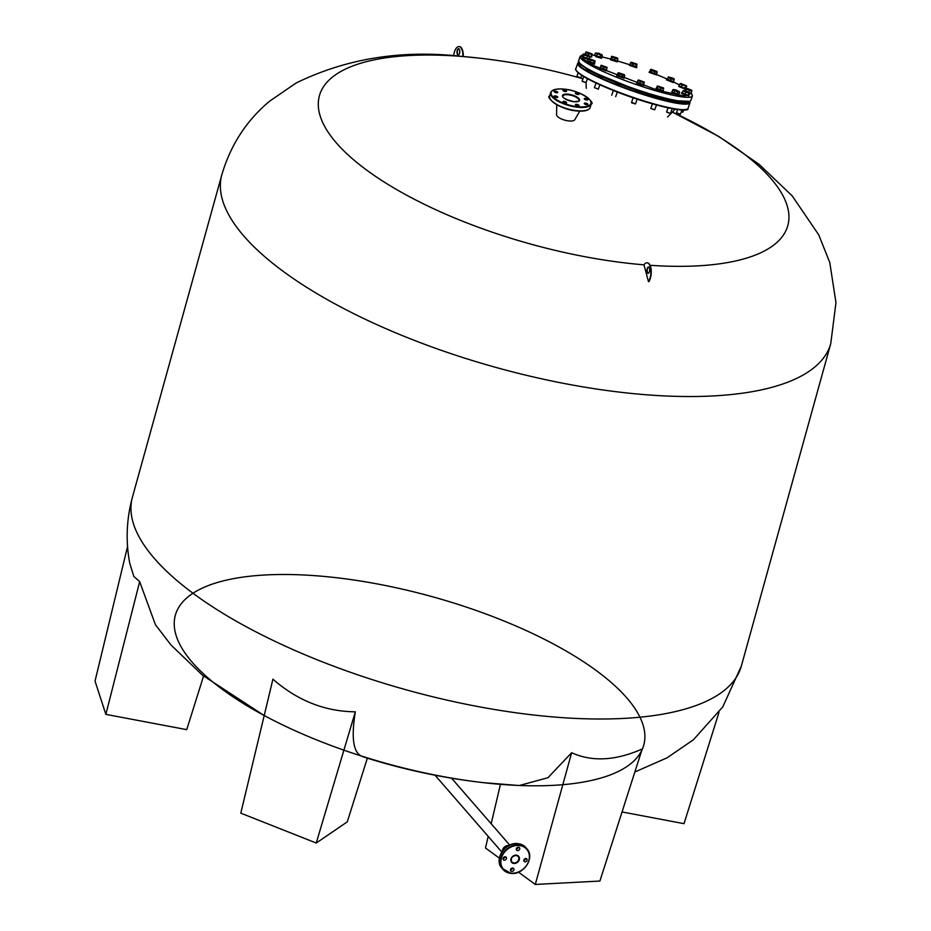 <?xml version="1.0" encoding="UTF-8"?>
<svg xmlns="http://www.w3.org/2000/svg" width="931" height="931" viewBox="0 0 931 931"><rect width="100%" height="100%" fill="white"/><g stroke="black" fill="none" stroke-linecap="round" stroke-linejoin="round"><path stroke-width="1.4" d="M648.197 273.33A3.154 1.397 94.7 0 1 647.464 268.873A3.154 1.397 94.7 0 1 648.709 267.092M649.442 271.549A3.154 1.397 94.7 0 1 648.011 273.342A3.154 1.397 94.7 0 1 647.092 268.838A3.154 1.397 94.7 0 1 648.523 267.046A3.154 1.397 94.7 0 1 649.442 271.549M457.226 50.449A3.154 1.397 -85.3 0 0 458.145 54.952A3.154 1.397 -85.3 0 0 459.577 53.16A3.154 1.397 -85.3 0 0 458.657 48.656A3.154 1.397 -85.3 0 0 457.226 50.449M458.843 48.691A3.154 1.397 -85.3 0 0 457.61 50.483A3.154 1.397 -85.3 0 0 458.343 54.941M634.849 771.997L667.085 757.811L693.455 739.726L722.759 706.92L741.332 666.096A315.946 112.418 15.5 0 1 482.072 707.327A315.946 112.418 15.5 0 1 154.488 558.588A315.946 112.418 15.5 0 1 132.411 497.224C126.465 519.289 125.58 541.318 129.77 563.302L133.831 576.44L139.673 581.619L155.419 624.724M582.934 78.798A631.905 631.905 0 0 0 479.581 58.164L479.581 58.164A243.038 86.478 15.5 0 0 463.068 56.535A243.038 86.478 15.5 0 0 336.394 142.943A243.038 86.478 15.5 0 0 643.973 264.823A10.532 4.655 94.7 0 1 647.033 262.798A10.532 4.655 94.7 0 1 650.839 270.106A10.532 4.655 94.7 0 1 648.465 281.639L648.849 281.674A10.532 4.655 94.7 0 0 651.211 270.141A10.532 4.655 94.7 0 0 647.417 262.833A10.532 4.655 94.7 0 0 647.22 262.821M649.722 265.265A243.038 86.478 15.5 0 0 770.833 178.438A243.038 86.478 15.5 0 0 672.368 112.081L718.662 136.403L759.137 164.356L792.2 195.871L818.733 234.856L829.765 262.484L835.968 302.645L830.755 343.62A315.946 112.418 15.5 0 1 571.494 384.852A315.946 112.418 15.5 0 1 243.91 236.113A315.946 112.418 15.5 0 1 221.834 174.749C230.679 144.817 246.68 120.239 269.839 101.014L296.174 82.975C346.693 58.374 402.029 49.541 462.183 56.454L463.254 56.558A10.532 4.655 -85.3 0 0 459.414 46.585A10.532 4.655 -85.3 0 0 459.227 46.573M648.465 281.639L643.973 264.823M483.585 782.68A631.905 631.905 0 0 1 365.674 757.648A629.088 163.379 -66.9 0 1 361.077 755.914A243.038 86.478 15.5 0 0 483.585 782.68A243.038 86.478 15.5 0 0 566.001 650.955A243.038 86.478 15.5 0 0 179.078 606.803A243.038 86.478 15.5 0 0 483.585 782.68L519.195 785.531M355.328 711.819L316.237 843.032L240.792 813.159L272.923 679.176C297.443 700.612 324.919 711.493 355.328 711.819C351.231 737.108 353.14 751.806 361.077 755.914M571.646 752.713L535.29 884.45L599.901 881.052L642.215 748.99C615.507 760.767 591.988 762 571.646 752.713L547.998 777.699L519.277 785.531M463.254 56.558L462.882 56.523A10.532 4.655 -85.3 0 0 459.03 46.55A10.532 4.655 -85.3 0 0 453.618 55.837M367.349 758.171L347.286 821.852L316.237 843.032M500.447 784.333L491.172 823.749M488.205 836.387L485.482 847.978L499.377 858.161M535.29 884.45L518.497 872.161M718.988 712.366L684.017 823.667L622.048 811.948M203.552 676.092L186.724 729.648L105.855 714.368L95.032 681.085L127.57 546.439M139.673 581.619L105.855 714.368M565.443 91.541A1.897 0.675 15.5 0 0 566.56 91.238A1.897 0.675 15.5 0 0 564.023 89.911A1.897 0.675 15.5 0 0 562.906 90.226A1.897 0.675 15.5 0 0 565.443 91.541M577.93 94.52A1.897 0.675 15.5 0 0 579.047 94.217A1.897 0.675 15.5 0 0 576.522 92.902A1.897 0.675 15.5 0 0 575.393 93.205A1.897 0.675 15.5 0 0 577.93 94.52M586.774 99.989A1.897 0.675 15.5 0 0 587.903 99.687A1.897 0.675 15.5 0 0 585.366 98.372A1.897 0.675 15.5 0 0 584.249 98.674A1.897 0.675 15.5 0 0 586.774 99.989M586.809 104.738A1.897 0.675 15.5 0 0 587.927 104.435A1.897 0.675 15.5 0 0 585.39 103.108A1.897 0.675 15.5 0 0 584.272 103.422A1.897 0.675 15.5 0 0 586.809 104.738M578 105.983A1.897 0.675 15.5 0 0 579.117 105.68A1.897 0.675 15.5 0 0 576.58 104.353A1.897 0.675 15.5 0 0 575.463 104.668A1.897 0.675 15.5 0 0 578 105.983M565.513 102.992A1.897 0.675 15.5 0 0 566.63 102.689A1.897 0.675 15.5 0 0 564.093 101.374A1.897 0.675 15.5 0 0 562.976 101.677A1.897 0.675 15.5 0 0 565.513 102.992M556.633 92.786A1.897 0.675 15.5 0 0 557.75 92.483A1.897 0.675 15.5 0 0 555.213 91.157A1.897 0.675 15.5 0 0 554.096 91.471A1.897 0.675 15.5 0 0 556.633 92.786M556.657 97.534A1.897 0.675 15.5 0 0 557.774 97.22A1.897 0.675 15.5 0 0 555.248 95.905A1.897 0.675 15.5 0 0 554.131 96.207A1.897 0.675 15.5 0 0 556.657 97.534M579.769 111.126L574.764 119.738A9.473 3.375 -164.5 0 1 569.283 120.983A9.473 3.375 -164.5 0 1 556.575 114.699L556.715 104.738M681.911 101.991L684.622 102.398M670.751 100.176L674.719 101.572M654.958 96.545L658.939 97.953M635.687 90.668L639.667 92.076M615.868 83.441L619.848 84.837M598.517 75.946L602.497 77.354M586.274 69.348L590.522 71.105M580.595 64.635L581.177 65.147M517.543 850.597A1.897 1.559 139 0 0 518.486 847.175A1.897 1.559 139 0 0 517.543 850.597M518.346 847.175A1.897 1.559 -41 0 1 516.274 848.979M525.003 861.873A1.897 1.559 139 0 0 525.957 858.463A1.897 1.559 139 0 0 525.003 861.873M525.806 858.452A1.897 1.559 -41 0 1 523.734 860.256M511.759 871.463A1.897 1.559 139 0 0 512.702 868.041A1.897 1.559 139 0 0 511.759 871.463M512.562 868.041A1.897 1.559 -41 0 1 510.491 869.845M504.299 860.186A1.897 1.559 139 0 0 505.242 856.764A1.897 1.559 139 0 0 504.299 860.186M505.102 856.764A1.897 1.559 -41 0 1 503.031 858.557M502.391 851.167A5.26 4.329 -41 0 1 508.594 845.546A5.26 4.329 -41 0 1 508.826 845.581A5.26 4.329 -41 0 0 508.594 845.546A5.26 4.329 -41 0 0 502.391 851.167M679.56 85L673.928 82.149L679.572 84.977M656.623 74.538L667.422 79.123L656.611 74.55M636.525 66.788L629.984 64.483M629.472 64.658L617.23 60.887L629.472 64.658M610.154 58.921L601.798 56.861M594.339 55.371L591.895 54.987L594.339 55.348M582.957 54.731L582.341 58.269L592.814 65.31L657.833 90.377L684.518 96.102L691.5 93.298M617.847 59.13L611.946 57.21L611.9 56.291L617.183 57.92L617.847 59.13L617.09 61.283L611.19 59.363L611.481 56.535M615.135 58.513L614.379 60.655M611.946 57.21L611.19 59.363M617.788 58.374L611.876 56.419M610.236 58.688L610.794 59.91L617.369 61.865L617.579 61.283L610.748 58.606M599.029 53.3L602.322 55.395L601.554 57.547L594.676 55.173L595.433 53.02L599.029 53.3M600.611 55.255L599.052 54.207L601.612 54.417L602.322 55.395L600.611 55.255L599.855 57.396M597.178 54.068L596.468 53.09L599.052 54.207L597.178 54.068L596.41 56.209M581.607 75.597L582.538 75.842M588.543 53.754L585.808 52.485L586.181 51.857L592.104 53.917L590.964 56.791L592.151 54.289L588.543 53.754L588.055 55.138M589.742 56.454L590.964 56.791M591.72 54.65L586.239 52.124M585.808 52.485L585.215 54.149M578.151 72.723L576.848 76.458L580.793 77.855L581.7 75.318M577.069 76.645L580.502 77.867M583.76 54.161L589.509 55.907L589.8 56.779L584.051 55.022L583.702 53.94L584.517 53.986L589.509 55.907L589.148 58.63L594.862 60.736L593.094 63.483L594.385 63.459L595.142 61.318L590.44 60.236L589.684 62.377L593.094 63.483M583.143 54.207L582.387 56.349L583.295 57.163L588.636 58.839M587.38 56.302L586.623 58.444M584.051 55.022L583.295 57.163M583.725 76.575L582.119 81.172L586.053 82.568L587.449 78.681M582.329 81.358L585.774 82.58M590.44 60.236L588.334 59.095L587.577 61.237L589.684 62.377M593.85 61.341L589.148 58.63L588.334 59.095L589.137 58.63M594.618 87.689L598.296 89.167L599.878 84.768M606.965 68.091L601.007 66.043L601.217 65.251L607.105 67.335L606.209 70.244L603.241 69.476L600.251 68.184L600.995 65.519M606.954 67.579L601.158 65.321M603.998 67.335L603.241 69.476M601.007 66.043L600.251 68.184M619.255 73.991L624.236 74.62L624.748 75.539L622.664 75.236L618.533 72.758L624.236 74.62L624.748 75.539L623.991 77.692L617.16 75.19L617.916 73.049L619.127 72.746L617.916 73.049L619.255 73.991L618.498 76.133M622.664 75.236L621.908 77.378M631.649 102.41L635.431 103.748M640.284 81.73L638.433 79.961L644.275 82.056L642.844 84.884L643.717 84.686L644.194 82.184L640.284 81.73L639.516 83.871L642.844 84.884M643.6 82.743L637.828 80.52L638.433 79.961M631.718 102.829L635.186 103.9M637.828 80.52L637.072 82.661L639.516 83.871M652.387 103.841L650.804 108.38L654.737 109.765L656.448 104.982M651.013 108.566L654.458 109.777M660.894 88.084L657.239 86.106L656.483 88.259L660.126 90.226L662.849 90.854L663.605 88.701L660.894 88.084L660.126 90.226M657.635 85.989L663.547 87.933L657.239 86.106M656.949 88.922L657.705 86.781M663.535 87.91L663.605 88.701M668.039 107.845L666.596 112.011L670.529 113.396L672.205 108.694M666.805 112.186L670.25 113.407M677.943 92.076L672.764 89.842L672.007 91.994L678.897 94.368L679.653 92.227L678.955 91.692L677.943 92.076L677.186 94.229M676.383 91.029L674.51 90.889L673.439 89.481L676.36 90.121L679.653 92.227L678.943 91.238L676.383 91.029M673.741 93.042L674.51 90.889M672.764 89.842L673.788 89.457L672.764 89.842M677.617 109.579L676.488 112.826L680.421 114.222L681.946 109.974M676.709 113.012L680.142 114.234M688.847 93.123L682.935 90.959L682.179 93.1L688.09 95.265L689.231 92.483L688.09 95.265M689.277 92.751L685.682 92.216L683.366 90.598M684.925 94.368L685.682 92.216M682.935 90.959L685.111 90.586L689.231 92.483M681.306 111.79L682.935 112.116L683.703 109.986M681.248 111.964L682.656 112.127M686.194 89.283L685.844 88.201L686.659 88.247L691.652 90.179L691.942 91.04L686.194 89.283L685.67 90.761M689.266 92.809L691.186 93.181L691.652 90.179L689.522 90.563L685.903 88.422L684.588 90.447M688.963 92.146L689.522 90.563M685.903 88.422L685.286 88.468M686.042 88.177L686.263 85.71L682.051 85.07L681.294 87.211L685.635 88.305M686.752 86.152L679.944 83.93L679.188 86.071L681.294 87.211M684.692 88.317L685.46 86.176M682.051 85.07L680.747 83.464L686.263 85.71M679.944 83.93L680.747 83.464L679.944 83.93M674.079 79.205L671.123 78.96L670.367 81.102L673.334 81.87L674.091 79.729L668.132 77.669L667.376 79.81L670.367 81.102M668.132 77.669L668.342 76.889L672.741 78.099L674.23 78.972L674.091 79.729M671.123 78.96L668.283 76.947L667.376 79.81M651.677 70.64L650.338 69.709L651.537 69.406L656.879 71.478L655.087 71.885L654.33 74.026L656.413 74.34L657.17 72.199L651.677 70.64L650.92 72.781L654.33 74.026M656.658 71.268L657.17 72.199L656.658 71.268M655.087 71.885L650.99 69.394L649.582 71.85L650.92 72.781M633.057 63.913L630.613 62.703L631.218 62.144L636.967 64.134L635.617 67.067L636.49 66.869L636.979 64.367L633.057 63.913L632.3 66.054L635.617 67.067M630.613 62.703L629.856 64.844L632.3 66.054M636.373 64.926L631.218 62.144M594.444 55.057L596.084 56.791L601.589 58.246L601.798 57.652L596.294 56.209L594.746 54.964M589.649 57.187L591.895 56.826L589.765 56.57M588.485 58.956L582.038 56.337L581.828 56.931L588.183 59.526M587.31 61.05L587.1 61.644L594.444 64.239L594.653 63.645L587.67 60.957M599.552 67.66L599.343 68.242L606.209 70.919L606.896 70.244L600.262 67.602M616.718 75.702L624.038 78.285M624.061 77.471L617.218 75.05M616.904 75.143L616.694 75.737M636.723 82.382L636.641 83.185L643.856 85.559L644.066 84.977L637.211 82.3M655.994 88.259L656.553 89.481L663.128 91.436L663.338 90.854L656.506 88.177M671.775 91.878L673.416 93.624L678.92 95.067L679.13 94.473L673.625 93.03L672.077 91.797M681.678 92.704L681.469 93.298L684.681 94.985L688.824 95.893L689.021 95.299L684.89 94.392L682.342 92.646M689.021 93.472L691.326 93.787L691.535 93.193L689.231 92.891M685.286 88.492L678.92 85.885L678.711 86.478L685.076 89.085M666.677 79.286L666.468 79.88L673.334 82.556L674.021 81.881L667.387 79.228M649.14 72.35L656.46 74.934M656.483 74.131L649.629 71.71M629.507 64.565L629.426 65.368L636.641 67.754L636.851 67.16M563.325 89.108A20.645 7.343 15.5 0 0 552.56 96.44A20.645 7.343 15.5 0 0 578.698 106.797A20.645 7.343 15.5 0 0 589.463 99.454A20.645 7.343 15.5 0 0 563.325 89.108M578.756 107.356A21.064 7.495 -164.5 0 1 550.605 92.704L549.662 96.114A21.064 7.495 15.5 0 0 577.814 110.766A21.064 7.495 15.5 0 0 590.254 107.368L591.208 103.958A21.064 7.495 -164.5 0 1 578.756 107.356M577.546 110.964A20.645 7.343 -164.5 0 1 550.582 99.501M567.77 94.718A8.426 3.002 15.5 0 0 562.79 96.079C562.417 97.93 566.234 99.803 574.241 101.7C578.651 101.281 580.246 100.909 579.024 100.583A8.426 3.002 15.5 0 0 567.77 94.718M574.311 101.735A8.845 3.142 -164.5 0 1 563.104 97.301A8.845 3.142 -164.5 0 1 567.712 94.159A8.845 3.142 -164.5 0 1 578.919 98.593A8.845 3.142 -164.5 0 1 574.311 101.735M587.729 109.8A20.645 7.343 -164.5 0 1 577.697 110.975M578.791 62.354A59.084 7.89 19.4 0 0 616.345 84.465A59.084 7.89 19.4 0 0 689.72 101.526M616.078 84.872A59.503 7.948 -160.6 0 1 577.755 63.227L575.812 68.731A59.503 7.948 19.4 0 0 614.134 90.377A59.503 7.948 19.4 0 0 688.032 108.357L689.976 102.841A59.503 7.948 -160.6 0 1 616.078 84.872M686.88 109.299A59.084 7.89 -160.6 0 1 614.123 90.761A59.084 7.89 -160.6 0 1 576.114 70.197M518.963 845.476A15.373 12.662 139 0 0 501.378 858.196A15.373 12.662 139 0 0 511.282 873.162A15.373 12.662 139 0 0 528.866 860.442A15.373 12.662 139 0 0 518.963 845.476M511.026 873.371A15.792 12.999 -41 0 1 503.043 869.507A15.792 12.999 -41 0 1 502.961 853.331A15.792 12.999 -41 0 1 518.916 844.917A15.792 12.999 -41 0 1 526.888 848.769A15.792 12.999 -41 0 1 527.016 864.887A15.792 12.999 -41 0 1 511.166 873.383M517.811 843.649A15.792 12.999 139 0 0 501.867 852.063A15.792 12.999 139 0 0 501.949 868.239C493.558 859.755 505.126 841.845 517.741 843.614L525.794 847.513A15.792 12.999 139 0 0 517.811 843.649M516.018 855.345A4.213 3.468 139 0 0 511.771 857.591A4.213 3.468 139 0 0 511.794 861.908A4.213 3.468 139 0 0 513.912 862.932A4.213 3.468 139 0 0 518.171 860.686A4.213 3.468 139 0 0 518.148 856.38A4.213 3.468 139 0 0 516.158 855.356M513.97 863.491A4.632 3.817 -41 0 1 510.979 858.987A4.632 3.817 -41 0 1 516.286 855.147A4.632 3.817 -41 0 1 519.265 859.662A4.632 3.817 -41 0 1 513.97 863.491M583.004 54.592L580.188 56.337A59.503 7.948 19.4 0 0 591.907 65.95A59.503 7.948 19.4 0 0 670.716 94.718A59.503 7.948 19.4 0 0 692.408 95.951L691.314 92.832M690.883 100.292C686.682 108.904 618.778 86.129 590.615 71.163C572.204 59.852 580.537 62.424 578.663 60.666A59.503 7.948 19.4 0 0 590.382 70.279A59.503 7.948 19.4 0 0 669.191 99.047A59.503 7.948 19.4 0 0 690.883 100.292L692.408 95.951M590.731 71.21L639.341 91.215L673.334 100.618L689.405 101.339M132.411 497.224L221.834 174.749M264.195 715.567L202.621 675.336L170.967 644.974L155.349 624.608M479.581 58.164L462.579 56.488M741.332 666.096L830.755 343.62M591.208 103.958C595.724 103.911 582.62 90.26 563.255 89.062C556.075 88.515 551.862 89.725 550.605 92.704M590.254 107.368C589.009 110.347 584.796 111.557 577.616 111.01C558.239 109.811 545.147 96.161 549.662 96.114M578.733 62.214L577.755 63.227M688.032 108.357C690.139 114.059 649.431 105.145 614.111 90.761C595.828 83.441 583.784 77.378 577.953 72.548C575.73 70.244 575.021 68.975 575.812 68.731M586.297 88.305L586.053 82.568M667.574 117.003L675.15 109.218M689.859 101.444L689.976 102.841M501.949 868.239L511.096 873.406C523.711 875.163 535.278 857.265 526.888 848.769L525.794 847.513M511.794 861.908C510.444 858.429 511.875 856.252 516.088 855.391L518.148 856.38M504.043 857.079L504.358 858.056M435.033 775.22L501.809 852.028M451.57 778.2L509.757 845.115M610.154 58.909L601.81 56.849M578.663 60.666L580.188 56.337M586.472 68.813L586.158 69.697M602.601 77.029L602.369 77.704M598.761 75.26L598.4 76.295M596.026 82.999L594.362 87.735M620.034 84.29L619.72 85.187M617.311 92.018L615.682 96.626M616.113 82.743L615.752 83.79M613.389 90.47L611.714 95.23M635.908 90.063L635.57 91.029M633.173 97.79L631.532 102.457M639.9 91.401L639.539 92.425M637.165 99.128L635.501 103.865M655.11 96.114L654.83 96.905M659.183 97.243L658.811 98.302M674.94 100.944L674.591 101.933M624.038 78.332L624.247 77.739M649.116 72.385L649.326 71.792M656.46 74.98L656.669 74.387"/></g></svg>
